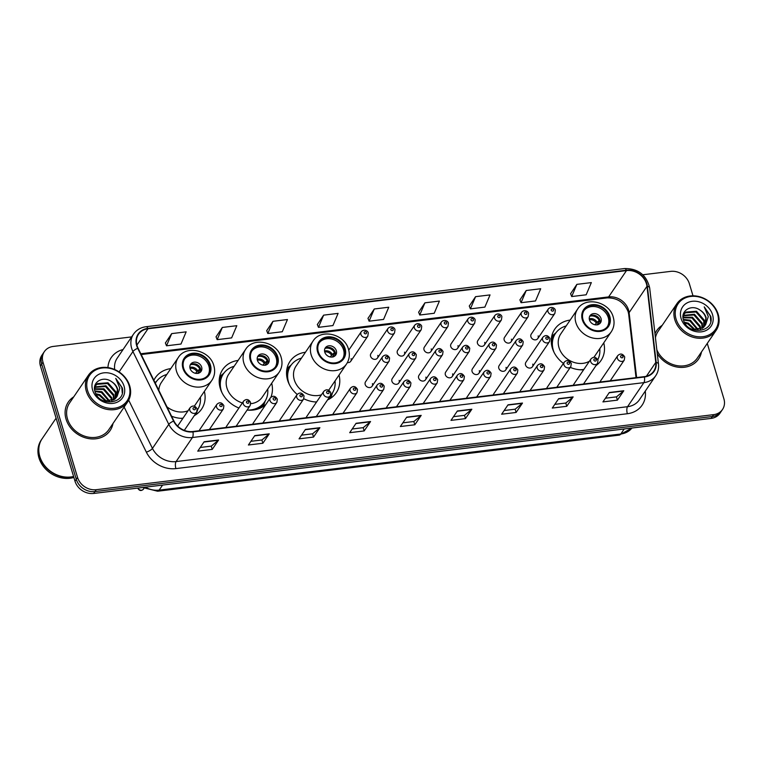 <?xml version="1.0" encoding="UTF-8"?>
<svg xmlns="http://www.w3.org/2000/svg" width="762" height="762" viewBox="0 0 762 762"><rect width="100%" height="100%" fill="white"/><g stroke="black" fill="none" stroke-linecap="round" stroke-linejoin="round"><path stroke-width="1.14" d="M570.167 320.069A27.937 23.536 34.2 0 0 554.765 329.155A27.937 23.536 34.2 0 0 552.307 347.948A27.937 23.536 34.2 0 0 563.413 363.426M570.281 367.389A27.937 23.536 34.2 0 0 583.597 369.808M595.998 365.627A27.937 23.536 34.2 0 0 600.989 360.531A27.937 23.536 34.2 0 0 603.752 342.862M305.448 352.244A27.937 23.536 34.2 0 0 290.046 361.331A27.937 23.536 34.2 0 0 287.588 380.133A27.937 23.536 34.2 0 0 297.209 394.43M303.79 398.745A27.937 23.536 34.2 0 0 316.554 402.022M327.517 399.945A27.937 23.536 34.2 0 0 336.271 392.716A27.937 23.536 34.2 0 0 339.033 375.037M238.115 360.426A27.937 23.536 34.2 0 0 222.704 369.522A27.937 23.536 34.2 0 0 220.256 388.315A27.937 23.536 34.2 0 0 238.925 408.032M247.098 410.061A27.937 23.536 34.2 0 0 265.909 404.393M270.891 397.24A27.937 23.536 34.2 0 0 271.691 383.229M171.574 416.214A27.937 23.536 34.2 0 0 182.851 418.405M194.31 415.604A27.937 23.536 34.2 0 0 201.597 409.089A27.937 23.536 34.2 0 0 204.359 391.411M372.075 386.258L389.144 361.121A3.953 3.334 -145.8 0 1 385.429 362.302A3.953 3.334 -145.8 0 1 382.257 359.34A3.953 3.334 -145.8 0 1 382.6 356.683L365.531 381.819A3.953 3.334 34.2 0 0 365.188 384.477A3.953 3.334 34.2 0 0 368.36 387.448A3.953 3.334 34.2 0 0 372.075 386.258A3.953 3.334 34.2 0 0 372.428 383.6M398.802 383.01L415.862 357.873A3.953 3.334 -145.8 0 1 412.147 359.054A3.953 3.334 -145.8 0 1 408.975 356.092A3.953 3.334 -145.8 0 1 409.327 353.435L392.259 378.571A3.953 3.334 34.2 0 0 391.906 381.229A3.953 3.334 34.2 0 0 395.087 384.2A3.953 3.334 34.2 0 0 398.802 383.01A3.953 3.334 34.2 0 0 399.145 380.352M425.52 379.762L442.589 354.625A3.953 3.334 -145.8 0 1 438.874 355.806A3.953 3.334 -145.8 0 1 435.702 352.844A3.953 3.334 -145.8 0 1 436.045 350.187L418.976 375.323A3.953 3.334 34.2 0 0 418.633 377.981A3.953 3.334 34.2 0 0 421.805 380.952A3.953 3.334 34.2 0 0 425.52 379.762A3.953 3.334 34.2 0 0 425.872 377.104M452.247 376.514L469.306 351.377A3.953 3.334 -145.8 0 1 465.592 352.558A3.953 3.334 -145.8 0 1 462.42 349.596A3.953 3.334 -145.8 0 1 462.772 346.929L445.703 372.075A3.953 3.334 34.2 0 0 445.351 374.733A3.953 3.334 34.2 0 0 448.532 377.695A3.953 3.334 34.2 0 0 452.247 376.514A3.953 3.334 34.2 0 0 452.59 373.856M478.965 373.266L496.033 348.129A3.953 3.334 -145.8 0 1 492.319 349.31A3.953 3.334 -145.8 0 1 489.147 346.348A3.953 3.334 -145.8 0 1 489.49 343.681L472.421 368.827A3.953 3.334 34.2 0 0 472.078 371.485A3.953 3.334 34.2 0 0 475.25 374.447A3.953 3.334 34.2 0 0 478.965 373.266A3.953 3.334 34.2 0 0 479.317 370.608M505.692 370.018L522.761 344.881A3.953 3.334 -145.8 0 1 519.046 346.062A3.953 3.334 -145.8 0 1 515.864 343.1A3.953 3.334 -145.8 0 1 516.217 340.433L499.148 365.579A3.953 3.334 34.2 0 0 498.805 368.237A3.953 3.334 34.2 0 0 501.977 371.199A3.953 3.334 34.2 0 0 505.692 370.018A3.953 3.334 34.2 0 0 506.035 367.36M532.409 366.77L549.478 341.633A3.953 3.334 -145.8 0 1 545.763 342.814A3.953 3.334 -145.8 0 1 542.592 339.852A3.953 3.334 -145.8 0 1 542.935 337.185L525.875 362.331A3.953 3.334 34.2 0 0 525.523 364.988A3.953 3.334 34.2 0 0 528.695 367.951A3.953 3.334 34.2 0 0 532.409 366.77A3.953 3.334 34.2 0 0 532.762 364.112M347.396 362.56A3.953 3.334 34.2 0 0 350.739 361.293A3.953 3.334 34.2 0 0 351.082 358.635M377.457 358.045L394.526 332.899A3.953 3.334 -145.8 0 1 390.811 334.089A3.953 3.334 -145.8 0 1 387.639 331.118A3.953 3.334 -145.8 0 1 387.982 328.46L370.913 353.606A3.953 3.334 34.2 0 0 370.57 356.264A3.953 3.334 34.2 0 0 373.742 359.226A3.953 3.334 34.2 0 0 377.457 358.045A3.953 3.334 34.2 0 0 377.809 355.387M404.184 354.797L421.253 329.651A3.953 3.334 -145.8 0 1 417.538 330.841A3.953 3.334 -145.8 0 1 414.357 327.87A3.953 3.334 -145.8 0 1 414.709 325.212L397.64 350.358A3.953 3.334 34.2 0 0 397.297 353.016A3.953 3.334 34.2 0 0 400.469 355.978A3.953 3.334 34.2 0 0 404.184 354.797A3.953 3.334 34.2 0 0 404.527 352.139M430.901 351.549L447.97 326.403A3.953 3.334 -145.8 0 1 444.256 327.593A3.953 3.334 -145.8 0 1 441.084 324.622A3.953 3.334 -145.8 0 1 441.427 321.964L424.367 347.11A3.953 3.334 34.2 0 0 424.015 349.768A3.953 3.334 34.2 0 0 427.187 352.73A3.953 3.334 34.2 0 0 430.901 351.549A3.953 3.334 34.2 0 0 431.254 348.891M457.629 348.301L474.697 323.155A3.953 3.334 -145.8 0 1 470.983 324.345A3.953 3.334 -145.8 0 1 467.801 321.373A3.953 3.334 -145.8 0 1 468.154 318.716L451.085 343.862A3.953 3.334 34.2 0 0 450.742 346.519A3.953 3.334 34.2 0 0 453.914 349.482A3.953 3.334 34.2 0 0 457.629 348.301A3.953 3.334 34.2 0 0 457.972 345.643M484.346 345.053L501.415 319.907A3.953 3.334 -145.8 0 1 497.7 321.097A3.953 3.334 -145.8 0 1 494.528 318.125A3.953 3.334 -145.8 0 1 494.871 315.468L477.812 340.614A3.953 3.334 34.2 0 0 477.46 343.271A3.953 3.334 34.2 0 0 480.632 346.234A3.953 3.334 34.2 0 0 484.346 345.053A3.953 3.334 34.2 0 0 484.699 342.386M511.073 341.805L528.142 316.659A3.953 3.334 -145.8 0 1 524.427 317.84A3.953 3.334 -145.8 0 1 521.256 314.877A3.953 3.334 -145.8 0 1 521.599 312.22L504.53 337.366A3.953 3.334 34.2 0 0 504.187 340.023A3.953 3.334 34.2 0 0 507.359 342.986A3.953 3.334 34.2 0 0 511.073 341.805A3.953 3.334 34.2 0 0 511.416 339.138M537.791 338.557L554.86 313.411A3.953 3.334 -145.8 0 1 551.145 314.592A3.953 3.334 -145.8 0 1 547.973 311.629A3.953 3.334 -145.8 0 1 548.316 308.972L531.257 334.108A3.953 3.334 34.2 0 0 530.904 336.775A3.953 3.334 34.2 0 0 534.076 339.738A3.953 3.334 34.2 0 0 537.791 338.557A3.953 3.334 34.2 0 0 538.143 335.89M170.774 368.618A27.937 23.536 34.2 0 0 155.362 377.704A27.937 23.536 34.2 0 0 153.876 380.295M209.388 429.501L223.428 408.832A3.953 3.334 -145.8 0 1 219.713 410.013A3.953 3.334 -145.8 0 1 216.532 407.051A3.953 3.334 -145.8 0 1 216.884 404.384L199.815 429.53A3.953 3.334 34.2 0 0 199.349 430.721M236.115 426.253L250.146 405.575A3.953 3.334 -145.8 0 1 246.431 406.765A3.953 3.334 -145.8 0 1 243.259 403.803A3.953 3.334 -145.8 0 1 243.602 401.136L226.533 426.282A3.953 3.334 34.2 0 0 226.076 427.472M262.833 423.005L276.873 402.326A3.953 3.334 -145.8 0 1 273.158 403.517A3.953 3.334 -145.8 0 1 269.977 400.545A3.953 3.334 -145.8 0 1 270.329 397.888L253.26 423.034A3.953 3.334 34.2 0 0 252.793 424.224M289.56 419.757L303.59 399.078A3.953 3.334 -145.8 0 1 299.876 400.269A3.953 3.334 -145.8 0 1 296.704 397.297A3.953 3.334 -145.8 0 1 297.047 394.64L279.987 419.786A3.953 3.334 34.2 0 0 279.521 420.976M316.278 416.509L330.317 395.83A3.953 3.334 -145.8 0 1 326.603 397.021A3.953 3.334 -145.8 0 1 323.421 394.049A3.953 3.334 -145.8 0 1 323.774 391.392L306.705 416.538A3.953 3.334 34.2 0 0 306.248 417.728M343.005 413.261L357.035 392.582A3.953 3.334 -145.8 0 1 353.32 393.773A3.953 3.334 -145.8 0 1 350.149 390.801A3.953 3.334 -145.8 0 1 350.491 388.144L333.432 413.29A3.953 3.334 34.2 0 0 332.965 414.48M369.722 410.013L383.762 389.334A3.953 3.334 -145.8 0 1 380.048 390.525A3.953 3.334 -145.8 0 1 376.876 387.553A3.953 3.334 -145.8 0 1 377.219 384.896L360.15 410.042A3.953 3.334 34.2 0 0 359.693 411.232M396.45 406.765L410.48 386.086A3.953 3.334 -145.8 0 1 406.765 387.267A3.953 3.334 -145.8 0 1 403.593 384.305A3.953 3.334 -145.8 0 1 403.936 381.648L386.877 406.784A3.953 3.334 34.2 0 0 386.41 407.984M423.167 403.517L437.207 382.838A3.953 3.334 -145.8 0 1 433.492 384.019A3.953 3.334 -145.8 0 1 430.32 381.057A3.953 3.334 -145.8 0 1 430.663 378.4L413.595 403.536A3.953 3.334 34.2 0 0 413.137 404.736M449.894 400.269L463.925 379.59A3.953 3.334 -145.8 0 1 460.21 380.771A3.953 3.334 -145.8 0 1 457.038 377.809A3.953 3.334 -145.8 0 1 457.39 375.152L440.322 400.288A3.953 3.334 34.2 0 0 439.855 401.488M476.621 397.012L490.652 376.342A3.953 3.334 -145.8 0 1 486.937 377.523A3.953 3.334 -145.8 0 1 483.765 374.561A3.953 3.334 -145.8 0 1 484.108 371.904L467.039 397.04A3.953 3.334 34.2 0 0 466.582 398.24M503.339 393.763L517.369 373.094A3.953 3.334 -145.8 0 1 513.655 374.275A3.953 3.334 -145.8 0 1 510.483 371.313A3.953 3.334 -145.8 0 1 510.835 368.656L493.766 393.792A3.953 3.334 34.2 0 0 493.3 394.992M530.066 390.515L544.097 369.846A3.953 3.334 -145.8 0 1 540.382 371.027A3.953 3.334 -145.8 0 1 537.21 368.065A3.953 3.334 -145.8 0 1 537.553 365.408L520.484 390.544A3.953 3.334 34.2 0 0 520.027 391.744M556.784 387.267L570.814 366.598A3.953 3.334 -145.8 0 1 567.099 367.779A3.953 3.334 -145.8 0 1 563.928 364.817A3.953 3.334 -145.8 0 1 564.28 362.16L547.211 387.296A3.953 3.334 34.2 0 0 546.745 388.487M583.511 384.019L597.541 363.35A3.953 3.334 -145.8 0 1 593.827 364.531A3.953 3.334 -145.8 0 1 590.655 361.569A3.953 3.334 -145.8 0 1 590.998 358.912L573.929 384.048A3.953 3.334 34.2 0 0 573.472 385.239M610.229 380.771L624.269 360.102A3.953 3.334 -145.8 0 1 620.554 361.283A3.953 3.334 -145.8 0 1 617.372 358.321A3.953 3.334 -145.8 0 1 617.725 355.663L600.656 380.8A3.953 3.334 34.2 0 0 600.189 381.991M131.635 336.899L53.245 346.434A15.812 13.325 34.2 0 0 44.377 351.596L41.824 355.359A15.812 13.325 34.2 0 0 40.434 365.998L74.99 481.165A15.812 13.325 34.2 0 0 93.669 493.452L711.089 418.405A15.812 13.325 34.2 0 0 719.957 413.233L721.233 411.356A15.812 13.325 34.2 0 1 712.365 416.519A15.812 13.325 34.2 0 0 721.233 411.356L722.509 409.48A15.812 13.325 34.2 0 0 723.9 398.84L707.269 343.414M44.377 351.596A15.812 13.325 34.2 0 0 42.986 362.236L77.543 477.412L76.267 479.288A15.812 13.325 34.2 0 0 94.945 491.576L712.365 416.519L94.945 491.576A15.812 13.325 34.2 0 1 76.267 479.288L41.71 364.112L76.267 479.288L74.99 481.165M43.101 353.473A15.812 13.325 34.2 0 0 41.71 364.112A15.812 13.325 34.2 0 1 43.101 353.473M66.046 419.119A25.298 21.317 34.2 0 0 86.363 438.093A25.298 21.317 34.2 0 0 110.138 430.511A25.298 21.317 34.2 0 0 112.995 423.491A25.298 21.317 34.2 0 1 110.138 430.511A25.298 21.317 34.2 0 1 86.363 438.093A25.298 21.317 34.2 0 1 66.046 419.119A25.298 21.317 34.2 0 1 68.266 402.098A25.298 21.317 34.2 0 0 66.046 419.119M657.282 353.673A25.298 21.317 34.2 0 0 698.611 358.978A25.298 21.317 34.2 0 0 701.469 351.958A25.298 21.317 34.2 0 1 698.611 358.978A25.298 21.317 34.2 0 1 657.282 353.673M137.046 345.615A16.869 14.211 -145.8 0 1 138.532 334.261A16.869 14.211 -145.8 0 1 147.99 328.755L626.488 270.586A16.869 14.211 -145.8 0 1 646.967 286.322L655.777 362.407A16.869 14.211 -145.8 0 1 653.748 371.123A16.869 14.211 -145.8 0 1 644.29 376.638L192.834 431.511A16.869 14.211 -145.8 0 1 173.917 420.976L138.065 348.186A16.869 14.211 -145.8 0 1 137.046 345.615M136.665 345.653A17.288 14.564 34.2 0 0 137.703 348.291L173.565 421.091A17.288 14.564 34.2 0 0 192.948 431.892L644.404 377.009A17.288 14.564 34.2 0 0 656.177 362.426L647.367 286.341A17.288 14.564 34.2 0 0 626.383 270.215L147.876 328.374A17.288 14.564 34.2 0 0 136.665 345.653M576.872 284.359L571.691 296.551L586.168 294.789L591.341 282.597L576.872 284.359L570.586 293.741M526.218 290.512L521.046 302.704L535.515 300.952L540.696 288.75L526.218 290.512L519.941 299.904M475.574 296.666L470.402 308.867L484.87 307.105L490.042 294.913L475.574 296.666L469.287 306.057M424.929 302.828L419.748 315.02L434.226 313.268L439.398 301.066L424.929 302.828L418.643 312.21M171.688 333.613L166.516 345.805L180.985 344.043L186.157 331.851L171.688 333.613L165.402 342.995M222.333 327.45L217.16 339.652L231.629 337.89L236.811 325.698L222.333 327.45L216.056 336.842M272.987 321.297L267.805 333.489L282.283 331.737L287.455 319.535L272.987 321.297L266.7 330.689M323.631 315.144L318.459 327.336L332.927 325.574L338.099 313.382L323.631 315.144L317.344 324.526M374.275 308.981L369.103 321.183L383.572 319.421L388.753 307.229L374.275 308.981L367.998 318.373M73.743 396.85A25.298 21.317 34.2 0 0 68.266 402.098A25.298 21.317 34.2 0 1 73.743 396.85M662.226 325.307A25.298 21.317 34.2 0 0 656.749 330.556A25.298 21.317 34.2 0 0 654.987 333.832A25.298 21.317 34.2 0 1 656.749 330.556L656.749 330.556A25.298 21.317 34.2 0 1 662.226 325.307M692.991 295.808L689.343 283.664A15.812 13.325 34.2 0 0 670.665 271.377L642.804 274.768M77.543 477.412A15.812 13.325 34.2 0 0 96.222 489.699L713.642 414.642A15.812 13.325 34.2 0 0 722.509 409.48M522.494 403.06L516.112 412.461L501.644 414.223L508.025 404.822L522.494 403.06A4.22 1.638 -96.9 0 1 522.256 403.327L507.844 405.079M573.138 396.907L566.757 406.298L552.288 408.061L558.67 398.659L573.138 396.907A4.22 1.638 -96.9 0 1 572.9 397.173L558.489 398.926M623.783 390.744L617.411 400.145L602.933 401.907L609.314 392.506L623.783 390.744A4.22 1.638 -96.9 0 1 623.545 391.02L609.143 392.773M370.551 421.529L364.169 430.93L349.701 432.692L356.073 423.291L370.551 421.529A4.22 1.638 -96.9 0 1 370.313 421.805L355.902 423.548M319.897 427.692L313.525 437.083L299.047 438.845L305.429 429.444L319.897 427.692A4.22 1.638 -96.9 0 1 319.659 427.958L305.248 429.711M269.253 433.845L262.871 443.246L248.402 444.998L254.784 435.607L269.253 433.845A4.22 1.638 -96.9 0 1 269.015 434.111L254.603 435.864M218.608 439.998L212.227 449.399L197.758 451.161L204.13 441.76L218.608 439.998A4.22 1.638 -96.9 0 1 218.37 440.274L203.959 442.027M471.84 409.223L465.468 418.614L450.99 420.376L457.371 410.975L471.84 409.223A4.22 1.638 -96.9 0 1 471.602 409.489L457.19 411.242M421.195 415.376L414.814 424.777L400.345 426.53L406.727 417.138L421.195 415.376A4.22 1.638 -96.9 0 1 420.957 415.642L406.546 417.395M414.814 424.777L413.833 421.5M402.85 422.834L413.88 421.5L420.957 415.642M465.468 418.614L464.487 415.347M453.504 416.681L464.525 415.338L471.602 409.489M212.227 449.399L211.245 446.132M200.263 447.465L211.293 446.122L218.37 440.274M262.871 443.246L261.89 439.969M250.908 441.312L261.938 439.969L269.015 434.111M313.525 437.083L312.544 433.816L319.659 427.958M364.169 430.93L363.188 427.663M352.206 428.996L363.236 427.653L370.313 421.805M617.411 400.145L616.429 396.878M605.447 398.212L616.468 396.869L623.545 391.02M566.757 406.298L565.775 403.031M554.793 404.365L565.823 403.031L572.9 397.173M516.112 412.461L515.131 409.194M504.149 410.528L515.179 409.184L522.256 403.327M369.103 321.183L367.96 318.287M318.459 327.336L317.316 324.45M267.805 333.489L266.671 330.603M217.16 339.652L216.017 336.756M166.516 345.805L165.373 342.919M419.748 315.02L418.614 312.134M470.402 308.867L469.259 305.972M521.046 302.704L519.903 299.818M571.691 296.551L570.557 293.665M312.582 433.816L301.562 435.15M129.083 385.591A22.669 19.098 34.2 0 0 102.308 367.979A22.669 19.098 34.2 0 0 87.601 390.63A22.669 19.098 34.2 0 0 114.386 408.242A22.669 19.098 34.2 0 0 129.083 385.591M129.73 385.943A23.717 19.983 34.2 0 0 110.69 368.151A23.717 19.983 34.2 0 0 88.402 375.256A23.717 19.983 34.2 0 0 86.316 391.22A23.717 19.983 34.2 0 0 105.366 409.003A23.717 19.983 34.2 0 0 127.654 401.898A23.717 19.983 34.2 0 0 129.73 385.943M88.402 375.256L69.58 402.984A23.717 19.983 34.2 0 0 67.494 418.948A23.717 19.983 34.2 0 0 86.544 436.731A23.717 19.983 34.2 0 0 108.833 429.625L127.654 401.898M56.083 418.167L42.12 438.741A26.356 22.203 34.2 0 0 39.805 456.476A26.356 22.203 34.2 0 0 73.581 476.488M42.034 438.864A26.356 22.203 34.2 0 0 41.958 438.979A26.356 22.203 34.2 0 0 39.643 456.714A26.356 22.203 34.2 0 0 73.638 476.669M41.958 438.979L41.243 440.036A26.356 22.203 34.2 0 0 38.929 457.772A26.356 22.203 34.2 0 0 73.876 477.469M94.821 390.935L101.918 391.735L109.928 401.403M94.983 391.554L101.403 392.478L109.28 401.507M94.564 388.791L103.937 388.753L111.804 397.754L112.166 400.736M94.545 389.296L103.432 389.496L111.3 398.497L111.662 400.936M95.012 386.925L105.966 385.762L113.833 394.764L113.967 399.783M94.859 387.363L105.461 386.515L113.319 395.516L113.548 400.04M94.536 389.144L95.841 385.305L97.422 383.61L107.994 382.781L115.853 391.782L115.414 398.593M95.602 385.686L96.917 384.353L107.48 383.524L115.348 392.525L115.081 398.907M104.194 401.126L114.843 399.126L117.177 396.192L117.653 389.134C116.634 385.943 114.576 383.438 111.49 381.591C114.519 383.638 116.481 386.286 117.377 389.544L116.31 397.564M95.85 393.716L99.889 394.716L106.985 401.593M96.326 394.573L99.384 395.468L106.051 401.507M111.49 381.591C102.918 375.361 91.878 382.305 94.907 391.268C98.803 407.422 126.435 404.231 122.282 387.915L115.748 378.4L119.815 388.144L117.177 396.192M92.612 390.02A17.183 14.478 34.2 0 0 112.919 403.374A17.183 14.478 34.2 0 0 124.073 386.201A17.183 14.478 34.2 0 0 103.765 372.847A17.183 14.478 34.2 0 0 92.612 390.02M115.748 378.4L121.825 387.458L122.234 392.821M183.642 368.189A14.23 11.992 34.2 0 0 195.062 378.866A14.23 11.992 34.2 0 0 208.436 374.599A14.23 11.992 34.2 0 0 209.683 365.027A14.23 11.992 34.2 0 0 198.263 354.359A14.23 11.992 34.2 0 0 184.89 358.616A14.23 11.992 34.2 0 0 183.642 368.189M208.016 375.18A14.23 11.992 34.2 0 0 208.893 366.198A14.23 11.992 34.2 0 0 197.863 355.635A14.23 11.992 34.2 0 0 184.509 359.216M155.305 383.153A24.936 21.003 34.2 0 0 155.296 383.162L156.096 381.981A24.936 21.003 34.2 0 0 155.324 383.229M166.792 374.485A24.936 21.003 34.2 0 0 156.096 381.981M194.272 406.175A20.298 17.097 34.2 0 0 194.948 405.26L211.855 380.352A20.298 17.097 -145.8 0 1 192.786 386.429A20.298 17.097 -145.8 0 1 176.498 371.218A20.298 17.097 -145.8 0 1 178.279 357.559L161.373 382.467A20.298 17.097 34.2 0 0 158.829 390.344M166.945 406.813A20.298 17.097 34.2 0 0 188.043 410.756M180.251 418.3A24.936 21.003 34.2 0 0 183.013 418.167M197.358 409.985L197.32 410.032A24.936 21.003 34.2 0 0 197.358 409.985A24.936 21.003 34.2 0 0 200.368 397.278M190.081 368.484A6.325 5.324 34.2 0 0 195.158 373.228A6.325 5.324 34.2 0 0 201.101 371.342A6.325 5.324 34.2 0 0 201.654 367.084A6.325 5.324 34.2 0 0 196.577 362.341A6.325 5.324 34.2 0 0 190.633 364.236A6.325 5.324 34.2 0 0 190.081 368.484M200.454 372.094A6.325 5.324 34.2 0 0 200.539 368.722A6.325 5.324 34.2 0 0 196.015 364.15A6.325 5.324 34.2 0 0 190.167 365.112M194.605 363.817A8.43 7.106 -145.8 0 1 200.015 367.494M200.616 369.008L197.644 373.39M190.643 364.722A7.382 6.22 -145.8 0 1 199.806 368.865L200.549 368.779M195.434 373.294L199.806 368.865M200.654 371.675L198.415 373.37M250.974 360.007A14.23 11.992 34.2 0 0 262.404 370.675A14.23 11.992 34.2 0 0 275.777 366.417A14.23 11.992 34.2 0 0 277.025 356.845A14.23 11.992 34.2 0 0 265.595 346.167A14.23 11.992 34.2 0 0 252.222 350.434A14.23 11.992 34.2 0 0 250.974 360.007M275.358 366.989A14.23 11.992 34.2 0 0 276.225 358.016A14.23 11.992 34.2 0 0 265.205 347.453A14.23 11.992 34.2 0 0 251.851 351.034M234.125 366.303A24.936 21.003 34.2 0 0 223.437 373.79L222.637 374.971A24.936 21.003 34.2 0 0 219.504 385.086M223.437 373.79A24.936 21.003 34.2 0 0 221.247 390.573A24.936 21.003 34.2 0 0 222.018 392.754M250.765 403.717A20.298 17.097 34.2 0 0 262.29 397.078L279.197 372.17A20.298 17.097 -145.8 0 1 260.128 378.247A20.298 17.097 -145.8 0 1 243.84 363.026A20.298 17.097 -145.8 0 1 245.612 349.377L228.705 374.285A20.298 17.097 34.2 0 0 226.924 387.934A20.298 17.097 34.2 0 0 242.392 402.927M247.593 410.108A24.936 21.003 34.2 0 0 264.69 401.793A24.936 21.003 34.2 0 0 267.71 389.096M255.641 409.623A24.936 21.003 34.2 0 0 263.89 402.974L264.69 401.793M257.413 360.302A6.325 5.324 34.2 0 0 262.49 365.046A6.325 5.324 34.2 0 0 268.434 363.15A6.325 5.324 34.2 0 0 268.996 358.892A6.325 5.324 34.2 0 0 263.909 354.149A6.325 5.324 34.2 0 0 257.975 356.045A6.325 5.324 34.2 0 0 257.413 360.302M267.786 363.912A6.325 5.324 34.2 0 0 267.872 360.54A6.325 5.324 34.2 0 0 263.357 355.968A6.325 5.324 34.2 0 0 257.508 356.93M219.218 380.19L219.542 379.857A25.27 21.288 34.2 0 1 223.818 373.247M261.947 355.635A8.43 7.106 -145.8 0 1 267.357 359.312M267.957 360.826L264.976 365.208M257.985 356.54A7.382 6.22 -145.8 0 1 267.148 360.683L267.891 360.588M262.766 365.112L267.148 360.683M267.986 363.493L265.748 365.179M318.316 351.825A14.23 11.992 34.2 0 0 329.736 362.493A14.23 11.992 34.2 0 0 343.11 358.235A14.23 11.992 34.2 0 0 344.367 348.653A14.23 11.992 34.2 0 0 332.937 337.985A14.23 11.992 34.2 0 0 319.564 342.243A14.23 11.992 34.2 0 0 318.316 351.825M342.69 358.807A14.23 11.992 34.2 0 0 343.567 349.834A14.23 11.992 34.2 0 0 332.537 339.271A14.23 11.992 34.2 0 0 319.183 342.843M301.466 358.111A24.936 21.003 34.2 0 0 290.77 365.608L289.979 366.779A24.936 21.003 34.2 0 0 286.845 376.904M290.77 365.608A24.936 21.003 34.2 0 0 288.588 382.381A24.936 21.003 34.2 0 0 289.36 384.562M328.622 390.211A20.298 17.097 34.2 0 0 329.622 388.896L346.539 363.988A20.298 17.097 -145.8 0 1 327.47 370.065A20.298 17.097 -145.8 0 1 311.172 354.844A20.298 17.097 -145.8 0 1 312.953 341.185L296.047 366.093A20.298 17.097 34.2 0 0 294.265 379.752A20.298 17.097 34.2 0 0 321.431 394.84M314.935 401.926A24.936 21.003 34.2 0 0 316.649 401.879M330.46 395.602A24.936 21.003 34.2 0 0 332.032 393.611A24.936 21.003 34.2 0 0 335.042 380.914M329.708 396.726A24.936 21.003 34.2 0 0 331.232 394.783L332.032 393.611M324.755 352.12A6.325 5.324 34.2 0 0 329.832 356.864A6.325 5.324 34.2 0 0 335.775 354.968A6.325 5.324 34.2 0 0 336.328 350.71A6.325 5.324 34.2 0 0 331.251 345.967A6.325 5.324 34.2 0 0 325.307 347.863A6.325 5.324 34.2 0 0 324.755 352.12M335.128 355.73A6.325 5.324 34.2 0 0 335.213 352.358A6.325 5.324 34.2 0 0 330.689 347.777A6.325 5.324 34.2 0 0 324.841 348.748M286.55 371.999L286.883 371.675A25.27 21.288 34.2 0 1 291.16 365.055M329.279 347.443A8.43 7.106 -145.8 0 1 334.689 351.12M335.29 352.635L332.318 357.016M325.317 348.358A7.382 6.22 -145.8 0 1 334.48 352.492L335.232 352.406M330.108 356.921L334.48 352.492M335.328 355.302L333.089 356.997M583.035 319.64A14.23 11.992 34.2 0 0 594.455 330.317A14.23 11.992 34.2 0 0 607.828 326.05A14.23 11.992 34.2 0 0 609.086 316.478A14.23 11.992 34.2 0 0 597.656 305.8A14.23 11.992 34.2 0 0 584.283 310.067A14.23 11.992 34.2 0 0 583.035 319.64M607.409 326.622A14.23 11.992 34.2 0 0 608.286 317.649A14.23 11.992 34.2 0 0 597.256 307.086A14.23 11.992 34.2 0 0 583.902 310.667M566.185 325.936A24.936 21.003 34.2 0 0 555.488 333.423L554.698 334.604A24.936 21.003 34.2 0 0 551.564 344.719M555.488 333.423A24.936 21.003 34.2 0 0 553.307 350.206A24.936 21.003 34.2 0 0 554.079 352.387M593.912 357.321A20.298 17.097 34.2 0 0 594.341 356.711L611.257 331.803A20.298 17.097 -145.8 0 1 592.188 337.88A20.298 17.097 -145.8 0 1 575.891 322.669A20.298 17.097 -145.8 0 1 577.672 309.01L560.765 333.918A20.298 17.097 34.2 0 0 558.984 347.577A20.298 17.097 34.2 0 0 589.417 361.245M579.653 369.751A24.936 21.003 34.2 0 0 583.873 369.408M597.789 359.683A24.936 21.003 34.2 0 0 599.761 348.729M589.474 319.935A6.325 5.324 34.2 0 0 594.551 324.679A6.325 5.324 34.2 0 0 600.494 322.783A6.325 5.324 34.2 0 0 601.047 318.526A6.325 5.324 34.2 0 0 595.97 313.792A6.325 5.324 34.2 0 0 590.026 315.678A6.325 5.324 34.2 0 0 589.474 319.935M599.846 323.545A6.325 5.324 34.2 0 0 599.932 320.173A6.325 5.324 34.2 0 0 595.408 315.601A6.325 5.324 34.2 0 0 589.559 316.563M551.269 339.823L551.602 339.49A25.27 21.288 34.2 0 1 555.879 332.88M593.998 315.268A8.43 7.106 -145.8 0 1 599.408 318.945M600.008 320.459L597.037 324.841M590.036 316.173A7.382 6.22 -145.8 0 1 599.199 320.316L599.951 320.231M594.827 324.745L599.199 320.316M600.046 323.126L597.808 324.812M717.566 314.049A22.669 19.098 34.2 0 0 690.782 296.437A22.669 19.098 34.2 0 0 676.084 319.097A22.669 19.098 34.2 0 0 702.859 336.709A22.669 19.098 34.2 0 0 717.566 314.049M718.214 314.401A23.717 19.983 34.2 0 0 699.164 296.618A23.717 19.983 34.2 0 0 676.875 303.724A23.717 19.983 34.2 0 0 674.799 319.678A23.717 19.983 34.2 0 0 693.839 337.471A23.717 19.983 34.2 0 0 716.128 330.365A23.717 19.983 34.2 0 0 718.214 314.401M676.875 303.724L658.054 331.451A23.717 19.983 34.2 0 0 655.434 337.718M683.295 319.402L690.391 320.202L698.411 329.87M683.466 320.021L689.886 320.945L697.754 329.975M683.047 317.259L692.42 317.211L700.278 326.212L700.649 329.203M683.028 317.764L691.915 317.964L699.773 326.965L700.135 329.403M683.495 315.382L694.439 314.23L702.307 323.231L702.44 328.241M683.343 315.83L693.934 314.973L701.802 323.974L702.031 328.508M683.009 317.611L684.324 313.773L685.905 312.077L696.468 311.248L704.336 320.25L703.898 327.06M684.076 314.154L685.4 312.82L695.963 311.991L703.831 320.993L703.564 327.374M692.668 329.594L703.316 327.584L705.65 324.65L706.136 317.602C705.107 314.411 703.059 311.896 699.973 310.058C703.002 312.096 704.955 314.754 705.85 318.011L704.793 326.031M684.333 322.174L688.362 323.183L695.458 330.051M684.809 323.04L687.857 323.926L694.534 329.965M699.973 310.058C691.401 303.828 680.361 310.763 683.381 319.735C687.286 335.89 714.908 332.689 710.756 316.373L704.231 306.867L708.298 316.611L705.65 324.65M681.095 318.487A17.183 14.478 34.2 0 0 701.402 331.841A17.183 14.478 34.2 0 0 712.546 314.658A17.183 14.478 34.2 0 0 692.239 301.304A17.183 14.478 34.2 0 0 681.095 318.487M656.834 349.787A23.717 19.983 34.2 0 0 676.304 365.493A23.717 19.983 34.2 0 0 697.306 358.092L716.128 330.365M704.231 306.867L710.308 315.925L710.717 321.278M93.669 493.452L96.222 489.699M40.434 365.998L42.986 362.236M711.089 418.405L713.642 414.642M145.304 487.175A21.088 17.764 34.2 0 0 159.153 490.128L162.582 485.08M619.23 435.112A10.544 4.086 -96.9 0 0 620.773 434.016A21.088 17.764 34.2 0 0 631.936 428.025L619.23 435.112L157.62 491.223A10.544 4.086 -96.9 0 0 159.153 490.128L620.773 434.016L624.202 428.968M646.967 286.322L629.107 312.639A16.869 14.211 34.2 0 0 628.555 310.01A16.869 14.211 34.2 0 0 608.628 296.904L140.818 353.768M636.622 377.561L629.107 312.639A9.487 4.134 173.4 0 0 628.669 314.154L628.155 311.677C624.192 302.362 617.22 297.771 607.247 297.894A9.487 3.677 -96.9 0 0 608.628 296.904L626.488 270.586M147.99 328.755L136.903 345.091M644.404 377.009A5.267 2.038 83.1 0 1 643.88 382.638L192.434 437.512A21.088 17.764 -145.8 0 1 168.783 424.348L132.931 351.549A21.088 17.764 -145.8 0 1 131.664 348.339A21.088 17.764 -145.8 0 1 133.512 334.147L117.177 358.207A21.088 17.764 34.2 0 0 114.7 369.541M137.703 348.291A5.267 1.591 -26.2 0 0 132.931 351.549L119.091 371.942M173.565 421.091A5.267 1.591 -26.2 0 0 168.783 424.348L152.448 448.408A21.088 17.764 34.2 0 0 176.098 461.572L192.434 437.512A5.267 2.038 -96.9 0 0 192.948 431.892M655.711 375.752A21.088 17.764 -145.8 0 1 643.88 382.638L627.545 406.698A21.088 17.764 34.2 0 0 639.375 399.812L655.711 375.752C658.025 372.266 658.949 368.351 658.482 364.007L649.672 287.922C646.538 274.939 638.185 268.481 624.602 268.548L146.104 326.707A5.267 2.038 83.1 0 1 147.876 328.374M656.177 362.426A5.267 2.296 -6.6 0 1 658.482 364.007M647.367 286.341A5.267 2.296 -6.6 0 1 649.672 287.922M626.383 270.215A5.267 2.038 -96.9 0 0 624.602 268.548M645.262 391.135L645.309 391.497A26.356 22.203 -145.8 0 1 627.355 413.728L175.908 468.601A26.356 22.203 -145.8 0 1 146.352 452.152L124.139 407.07M107.937 367.598A26.356 22.203 -145.8 0 1 123.063 349.539M128.683 400.155L152.448 448.408A5.267 1.591 153.8 0 1 146.352 452.152M175.908 468.601A5.267 2.038 -96.9 0 1 176.098 461.572L627.545 406.698A5.267 2.038 -96.9 0 0 627.355 413.728M655.777 362.407L646.395 376.228M210.407 364.941A15.021 12.659 34.2 0 0 192.662 353.263A15.021 12.659 34.2 0 0 182.918 368.284A15.021 12.659 34.2 0 0 200.663 379.952A15.021 12.659 34.2 0 0 210.407 364.941M156.486 381.429A25.27 21.288 34.2 0 0 155.153 382.886M197.31 410.327A25.27 21.288 34.2 0 0 197.72 409.423M189.862 367.436A6.115 5.153 -145.8 0 1 197.568 370.561M190.043 368.351A5.801 4.886 -145.8 0 1 196.72 371.399M277.749 356.749A15.021 12.659 34.2 0 0 259.994 345.081A15.021 12.659 34.2 0 0 250.25 360.093A15.021 12.659 34.2 0 0 268.005 371.77A15.021 12.659 34.2 0 0 277.749 356.749M259.661 408.356A25.27 21.288 34.2 0 0 265.062 401.231M257.204 359.245A6.115 5.153 -145.8 0 1 264.909 362.369M257.375 360.159A5.801 4.886 -145.8 0 1 264.062 363.217M345.081 348.567A15.021 12.659 34.2 0 0 327.336 336.899A15.021 12.659 34.2 0 0 317.592 351.911A15.021 12.659 34.2 0 0 335.337 363.579A15.021 12.659 34.2 0 0 345.081 348.567M327.879 399.431A25.27 21.288 34.2 0 0 332.394 393.049M324.545 351.063A6.115 5.153 -145.8 0 1 332.242 354.187M324.717 351.977A5.801 4.886 -145.8 0 1 331.394 355.025M609.8 316.392A15.021 12.659 34.2 0 0 592.055 304.714A15.021 12.659 34.2 0 0 582.311 319.726A15.021 12.659 34.2 0 0 600.056 331.403A15.021 12.659 34.2 0 0 609.8 316.392M589.264 318.878A6.115 5.153 -145.8 0 1 596.96 322.002M589.436 319.802A5.801 4.886 -145.8 0 1 596.113 322.85M350.739 361.293L367.808 336.147A3.953 3.334 -145.8 0 1 364.093 337.337A3.953 3.334 -145.8 0 1 360.912 334.375A3.953 3.334 -145.8 0 1 361.264 331.708L348.748 350.149M364.122 332.899A1.314 1.114 34.2 0 0 366.532 332.613A1.314 1.114 34.2 0 0 364.122 332.899M390.849 329.651A1.314 1.114 34.2 0 0 393.259 329.365A1.314 1.114 34.2 0 0 390.849 329.651M417.566 326.403A1.314 1.114 34.2 0 0 419.986 326.117A1.314 1.114 34.2 0 0 417.566 326.403M444.294 323.155A1.314 1.114 34.2 0 0 446.703 322.869A1.314 1.114 34.2 0 0 444.294 323.155M471.011 319.907A1.314 1.114 34.2 0 0 473.431 319.611A1.314 1.114 34.2 0 0 471.011 319.907M497.738 316.659A1.314 1.114 34.2 0 0 500.148 316.363A1.314 1.114 34.2 0 0 497.738 316.659M524.456 313.411A1.314 1.114 34.2 0 0 526.875 313.115A1.314 1.114 34.2 0 0 524.456 313.411M551.183 310.163A1.314 1.114 34.2 0 0 553.593 309.867A1.314 1.114 34.2 0 0 551.183 310.163M387.877 357.578A1.314 1.114 34.2 0 0 385.467 357.873A1.314 1.114 34.2 0 0 387.877 357.578M414.595 354.33A1.314 1.114 34.2 0 0 412.185 354.625A1.314 1.114 34.2 0 0 414.595 354.33M441.322 351.082A1.314 1.114 34.2 0 0 438.912 351.377A1.314 1.114 34.2 0 0 441.322 351.082M468.039 347.834A1.314 1.114 34.2 0 0 465.63 348.129A1.314 1.114 34.2 0 0 468.039 347.834M494.767 344.586A1.314 1.114 34.2 0 0 492.357 344.881A1.314 1.114 34.2 0 0 494.767 344.586M521.484 341.338A1.314 1.114 34.2 0 0 519.074 341.633A1.314 1.114 34.2 0 0 521.484 341.338M548.211 338.09A1.314 1.114 34.2 0 0 545.802 338.385A1.314 1.114 34.2 0 0 548.211 338.09M189.814 410.299A3.953 3.334 -145.8 0 1 190.157 407.632C192.805 405.127 195.139 405.565 197.158 408.956L196.701 412.08A3.953 3.334 -145.8 0 1 192.986 413.261A3.953 3.334 -145.8 0 1 189.814 410.299M195.434 408.537A1.314 1.114 34.2 0 0 193.024 408.823A1.314 1.114 34.2 0 0 195.434 408.537M138.017 488.061A3.162 2.667 34.2 0 0 140.608 490.157A3.162 2.667 34.2 0 0 143.408 489.166L143.989 488.328M222.152 405.289A1.314 1.114 34.2 0 0 219.742 405.575A1.314 1.114 34.2 0 0 222.152 405.289M248.879 402.041A1.314 1.114 34.2 0 0 246.469 402.326A1.314 1.114 34.2 0 0 248.879 402.041M275.606 398.793A1.314 1.114 34.2 0 0 273.187 399.078A1.314 1.114 34.2 0 0 275.606 398.793M302.323 395.545A1.314 1.114 34.2 0 0 299.914 395.83A1.314 1.114 34.2 0 0 302.323 395.545M329.051 392.287A1.314 1.114 34.2 0 0 326.631 392.582A1.314 1.114 34.2 0 0 329.051 392.287M355.768 389.039A1.314 1.114 34.2 0 0 353.358 389.334A1.314 1.114 34.2 0 0 355.768 389.039M382.495 385.791A1.314 1.114 34.2 0 0 380.076 386.086A1.314 1.114 34.2 0 0 382.495 385.791M409.213 382.543A1.314 1.114 34.2 0 0 406.803 382.838A1.314 1.114 34.2 0 0 409.213 382.543M435.94 379.295A1.314 1.114 34.2 0 0 433.53 379.59A1.314 1.114 34.2 0 0 435.94 379.295M462.658 376.047A1.314 1.114 34.2 0 0 460.248 376.342A1.314 1.114 34.2 0 0 462.658 376.047M489.385 372.799A1.314 1.114 34.2 0 0 486.975 373.094A1.314 1.114 34.2 0 0 489.385 372.799M516.103 369.551A1.314 1.114 34.2 0 0 513.693 369.846A1.314 1.114 34.2 0 0 516.103 369.551M542.83 366.303A1.314 1.114 34.2 0 0 540.42 366.598A1.314 1.114 34.2 0 0 542.83 366.303M569.547 363.055A1.314 1.114 34.2 0 0 567.138 363.35A1.314 1.114 34.2 0 0 569.547 363.055M596.275 359.807A1.314 1.114 34.2 0 0 593.865 360.102A1.314 1.114 34.2 0 0 596.275 359.807M622.992 356.559A1.314 1.114 34.2 0 0 620.582 356.854A1.314 1.114 34.2 0 0 622.992 356.559M157.62 491.223L142.675 487.499M146.104 326.707C140.684 327.45 136.484 329.927 133.512 334.147M636.022 377.638L628.669 314.154M607.247 297.894L141.199 354.549M211.855 380.352C214.703 375.971 215.379 371.113 213.865 365.77C210.055 350.282 186.099 344.548 178.279 357.559M156.61 381.257L155.019 382.61M197.834 409.242L196.034 414.576M279.197 372.17C282.045 367.789 282.712 362.931 281.207 357.588C277.397 342.1 253.441 336.366 245.612 349.377M223.952 373.075L219.656 376.714M265.166 401.05L263.366 406.384M346.539 363.988C349.377 359.607 350.053 354.74 348.539 349.406C344.738 333.918 320.773 328.174 312.953 341.185M291.284 364.884L286.998 368.532M332.508 392.868L330.708 398.202M611.257 331.803C614.096 327.422 614.772 322.564 613.258 317.221C609.457 301.733 585.492 295.999 577.672 309.01M556.003 332.708L551.717 336.347M367.808 336.147L368.265 333.023C368.208 331.032 364.188 328.555 361.264 331.708M394.526 332.899L394.983 329.775C394.935 327.784 390.916 325.298 387.982 328.46M421.253 329.651L421.71 326.527C421.653 324.536 417.633 322.05 414.709 325.212M447.97 326.403L448.427 323.279C448.38 321.288 444.36 318.802 441.427 321.964M474.697 323.155L475.155 320.03C475.097 318.04 471.078 315.554 468.154 318.716M501.415 319.907L501.872 316.782C501.825 314.792 497.805 312.306 494.871 315.468M528.142 316.659L528.599 313.534C528.542 311.544 524.523 309.058 521.599 312.22M554.86 313.411L555.317 310.286C555.269 308.296 551.25 305.81 548.316 308.972M382.6 356.683C385.248 354.168 387.582 354.606 389.601 357.997L389.144 361.121M409.327 353.435C411.975 350.92 414.309 351.358 416.328 354.749L415.862 357.873M436.045 350.187C438.693 347.672 441.027 348.11 443.046 351.501L442.589 354.625M462.772 346.929C465.42 344.424 467.754 344.862 469.773 348.253L469.306 351.377M489.49 343.681C492.138 341.176 494.471 341.614 496.491 345.005L496.033 348.129M516.217 340.433C518.865 337.928 521.198 338.366 523.218 341.757L522.761 344.881M542.935 337.185C545.582 334.68 547.916 335.118 549.935 338.509L549.478 341.633M137.76 488.099L137.789 488.213C139.351 490.899 141.227 491.223 143.408 489.166M177.641 426.072L190.157 407.632M184.29 430.359L196.701 412.08M216.884 404.384C219.532 401.879 221.866 402.317 223.885 405.708L223.428 408.832M243.602 401.136C246.25 398.631 248.583 399.069 250.603 402.45L250.146 405.575M270.329 397.888C272.977 395.383 275.311 395.821 277.33 399.202L276.873 402.326M297.047 394.64C299.695 392.135 302.028 392.573 304.048 395.954L303.59 399.078M323.774 391.392C326.422 388.887 328.755 389.325 330.775 392.706L330.317 395.83M350.491 388.144C353.139 385.639 355.473 386.077 357.492 389.458L357.035 392.582M377.219 384.896C379.867 382.391 382.2 382.829 384.219 386.21L383.762 389.334M403.936 381.648C406.584 379.143 408.918 379.581 410.937 382.962L410.48 386.086M430.663 378.4C433.311 375.895 435.645 376.333 437.664 379.714L437.207 382.838M457.39 375.152C460.038 372.647 462.372 373.085 464.391 376.466L463.925 379.59M484.108 371.904C486.756 369.389 489.09 369.837 491.109 373.218L490.652 376.342M510.835 368.656C513.483 366.141 515.817 366.589 517.836 369.97L517.369 373.094M537.553 365.408C540.201 362.893 542.534 363.331 544.554 366.722L544.097 369.846M564.28 362.16C566.928 359.645 569.262 360.083 571.281 363.474L570.814 366.598M590.998 358.912C593.646 356.397 595.979 356.835 597.999 360.226L597.541 363.35M617.725 355.663C620.373 353.149 622.706 353.587 624.726 356.978L624.269 360.102"/></g></svg>
